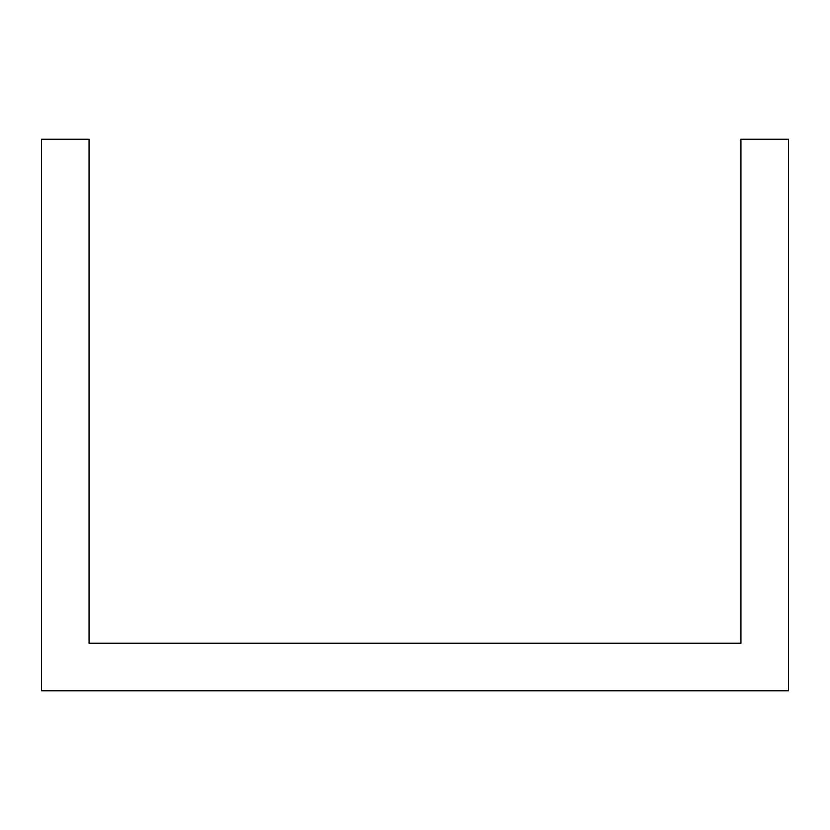 <?xml version="1.0" encoding="UTF-8"?>
<svg xmlns="http://www.w3.org/2000/svg" width="830" height="830" viewBox="0 0 830 830"><rect width="100%" height="100%" fill="white"/><g stroke="black" fill="none" stroke-linecap="round" stroke-linejoin="round"><path stroke-width="1.25" d="M702.906 690.768L788.5 690.768L788.5 139.232L740.941 139.232L740.941 643.219L89.059 643.219L89.059 139.232L41.5 139.232L41.5 690.768L702.906 690.768"/></g></svg>
